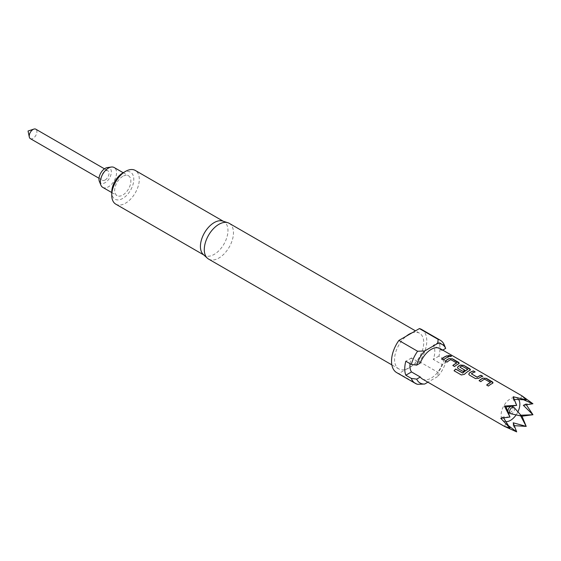 <?xml version="1.0" encoding="UTF-8"?>
<svg xmlns="http://www.w3.org/2000/svg" width="561" height="561" viewBox="0 0 561 561"><rect width="100%" height="100%" fill="white"/><g stroke="black" fill="none" stroke-linecap="round" stroke-linejoin="round"><path stroke-width="0.42" stroke-dasharray="2.81 2.1" d="M448.477 355.52L448.905 356.158C450.967 356.824 451.626 356.754 450.876 355.947M486.646 385.042L488.407 386.157A17.447 10.07 -60 0 1 491.205 384.173A17.447 10.07 -60 0 1 492.397 383.549L493.042 382.833M479.073 380.667L480.833 381.782A17.447 10.07 -60 0 1 483.631 379.797A17.447 10.07 -60 0 1 484.592 379.285L490.433 382.658M468.772 374.313L469.445 375.204L475.518 378.71L478.715 378.43A17.447 10.07 -60 0 1 479.928 377.658A17.447 10.07 -60 0 1 482.698 376.424L482.558 376.34M471.373 374.047L471.366 373.899A17.447 10.07 -60 0 1 472.355 373.289A17.447 10.07 -60 0 1 475.125 372.048L474.985 371.964M454.137 370.8A17.447 10.07 -60 0 0 454.108 370.842L461.394 375.05L464.487 374.397A17.447 10.07 -60 0 1 468.652 371.151A17.447 10.07 -60 0 1 469.845 370.526L469.852 370.393M459.908 367.427L459.901 367.28A17.447 10.07 -60 0 1 460.89 366.67A17.447 10.07 -60 0 1 461.85 366.158L461.857 366.024M457.495 367.799L458.169 368.696L463.141 371.564A17.447 10.07 -60 0 1 464.838 370.274L464.732 370.211M452.818 365.513L454.578 366.621A17.447 10.07 -60 0 1 457.376 364.636A17.447 10.07 -60 0 1 458.568 364.019L459.214 363.304M445.245 361.137L447.005 362.252A17.447 10.07 -60 0 1 449.803 360.267A17.447 10.07 -60 0 1 450.764 359.755L456.605 363.128M441.542 359.005L443.302 360.113A17.447 10.07 -60 0 1 446.1 358.128A17.447 10.07 -60 0 1 448.87 356.894L448.73 356.81M512.277 406.445A3.583 2.069 -60 0 1 512.824 409.313A3.583 2.069 -60 0 1 510.489 412.468A3.583 2.069 -60 0 1 508.694 412.651M510.629 413.688A3.583 2.069 120 0 0 512.046 413.373A3.583 2.069 120 0 0 514.283 410.526A3.583 2.069 120 0 0 514.142 407.595M30.35 138.637A5.449 3.149 120 0 0 33.071 138.364A5.449 3.149 120 0 0 36.633 133.56A5.449 3.149 120 0 0 35.799 129.191M105.152 179.983A5.449 3.149 120 0 0 108.715 175.179A5.449 3.149 120 0 0 107.88 170.81A5.449 3.149 120 0 0 105.152 171.077A5.449 3.149 120 0 0 101.59 175.881A5.449 3.149 120 0 0 102.425 180.249A5.449 3.149 120 0 0 105.152 179.983M102.733 187.353A11.451 6.613 120 0 0 108.455 186.785A11.451 6.613 120 0 0 115.938 176.694A11.451 6.613 120 0 0 114.178 167.522M122.775 176.357A11.451 6.613 120 0 0 115.293 186.441A11.451 6.613 120 0 0 117.053 195.621A11.451 6.613 120 0 0 122.775 195.053A11.451 6.613 120 0 0 130.257 184.962A11.451 6.613 120 0 0 128.497 175.789A11.451 6.613 120 0 0 122.775 176.357M99.374 181.413A8.752 5.049 120 0 0 105.152 182.676A8.752 5.049 120 0 0 111.239 173.314A8.752 5.049 120 0 0 107.361 167.578M508.154 425.441L506.043 423.513L509.956 427.994M503.624 417.994L503.077 416.956L509.956 417.005M516.681 405.358L513.203 399.425L514.367 399.376M505.678 421.599A13.24 7.644 -60 0 1 502.684 420.028A13.24 7.644 -60 0 1 502.235 409.2A13.24 7.644 -60 0 1 510.489 398.738A13.24 7.644 -60 0 1 515.664 397.553A13.24 7.644 -60 0 1 518.518 399.355M222.64 221.055A19.474 11.241 -60 0 1 223.93 221.623A19.474 11.241 -60 0 1 227.962 230.536A19.474 11.241 -60 0 1 219.463 250.129A19.474 11.241 -60 0 1 204.456 255.346A19.474 11.241 -60 0 1 203.32 254.512M229.197 223.313A20.638 11.914 -60 0 1 233.474 232.766A20.638 11.914 -60 0 1 224.463 253.537A20.638 11.914 -60 0 1 208.559 259.063M411.97 332.876A20.638 11.914 -60 0 1 419.474 333.171A20.638 11.914 -60 0 1 423.744 342.617A20.638 11.914 -60 0 1 411.97 365.947A20.638 11.914 -60 0 1 406.332 369.208A20.638 11.914 -60 0 1 398.829 368.914A20.638 11.914 -60 0 1 394.558 359.468A20.638 11.914 -60 0 1 406.332 336.137M444.424 359.292A24.922 14.39 -60 0 1 438.148 372.455L437.657 376.557A22.223 12.833 120 0 0 445.679 362.385L444.424 359.292L438.919 356.116A24.922 14.39 120 0 0 439.992 348.5A24.922 14.39 120 0 0 438.919 342.126L444.424 345.303M421.613 329.461A24.922 14.39 -60 0 1 426.774 340.871A24.922 14.39 -60 0 1 419.425 361.642L398.878 373.507A24.922 14.39 -60 0 1 396.69 372.623M122.775 172.984A15.575 8.99 -60 0 1 133.791 179.345A15.575 8.99 -60 0 1 122.775 198.419A15.575 8.99 -60 0 1 111.758 192.065M115.79 204.155A19.474 11.241 120 0 0 130.797 198.938A19.474 11.241 120 0 0 139.296 179.345A19.474 11.241 120 0 0 135.264 170.432M516.688 431.907L513.203 425.483L514.206 425.638M422.377 379.005A17.601 10.161 120 0 0 431.178 378.135A17.601 10.161 120 0 0 442.054 364.475L445.679 362.385M442.727 350.099L442.054 350.485L433.239 345.401A17.601 10.161 -60 0 1 433.239 359.391L442.054 364.475M442.054 350.485A17.601 10.161 120 0 0 439.985 348.514M526.281 404.726L525.65 403.927L532.95 403.738M410.056 363.675A17.601 10.161 -60 0 1 411.493 357.953L420.308 363.044M438.919 342.126L433.239 345.401M438.919 356.116L433.239 359.391M417.601 384.32L398.878 373.507M437.657 376.557L427.896 382.188M419.425 361.642L438.148 372.455M411.493 357.953L405.82 361.235M526.197 399.867L520.363 398.717L523.083 399.579M520.91 415.238L520.363 415.245L520.629 415.729M517.908 411.851A13.24 7.644 -60 0 1 516.19 414.824M513.203 422.805L513.203 425.483M520.363 415.245L521.499 415.904M523.322 405.266L525.65 403.927M520.363 398.717L522.003 395.87M513.203 396.739L513.203 399.425M500.756 418.303L503.077 416.956M504.402 426.36L506.043 423.513M469.845 370.526L470.49 369.818M462.082 366.165L467.699 369.271M104.458 168.833L107.88 170.81M111.758 192.563L117.053 195.621M502.684 420.028L507.712 425.869M398.829 368.914L391.844 364.881M204.456 255.346L203.853 254.996M223.93 221.623L223.32 221.272M419.474 333.171L415.47 330.857M515.664 397.553L523.238 398.983M123.21 172.732L128.497 175.789M99.002 178.272L102.425 180.249"/><path stroke-width="0.84" d="M451.353 356.375L448.477 355.52M448.933 356.018C451.009 356.684 451.668 356.614 450.925 355.807L448.477 355.443L448.933 356.018M451.395 356.312L450.876 355.947M486.745 385.098A17.447 10.07 -60 0 1 489.473 383.17A17.447 10.07 -60 0 1 490.433 382.658L490.44 382.525A17.601 10.161 -60 0 0 489.473 383.044A17.601 10.161 -60 0 0 486.646 385.042L488.386 386.045A17.601 10.161 -60 0 1 491.205 384.04A17.601 10.161 -60 0 1 492.404 383.415L493.056 382.763L492.383 381.859L486.31 378.352L483.084 378.177A17.447 10.07 -60 0 0 481.892 378.794A17.447 10.07 -60 0 0 479.164 380.723M477.201 377.153L471.359 373.78A17.601 10.161 -60 0 1 472.355 373.156A17.601 10.161 -60 0 1 475.153 371.915L473.414 370.912A17.601 10.161 -60 0 0 470.616 372.16A17.601 10.161 -60 0 0 469.396 372.932L468.758 374.257L469.417 375.092L475.49 378.598L478.708 378.31A17.601 10.161 -60 0 1 479.928 377.532A17.601 10.161 -60 0 1 482.726 376.284L480.994 375.281A17.601 10.161 -60 0 0 478.196 376.529A17.601 10.161 -60 0 0 477.201 377.153L477.208 377.273A17.447 10.07 -60 0 1 478.196 376.655A17.447 10.07 -60 0 1 480.966 375.421L482.558 376.34M477.208 377.273L471.359 373.78M469.396 372.932L469.403 373.051A17.447 10.07 -60 0 1 470.616 372.287A17.447 10.07 -60 0 1 473.393 371.045L473.414 370.912M469.403 373.051L468.772 374.313M454.137 370.8A17.447 10.07 -60 0 1 455.686 369.145L462.776 373.072A17.447 10.07 -60 0 1 466.731 370.036A17.447 10.07 -60 0 1 467.692 369.524L467.699 369.397A17.601 10.161 -60 0 0 466.731 369.909A17.601 10.161 -60 0 0 462.741 372.974L455.651 369.047A17.601 10.161 -60 0 0 454.059 370.758L461.345 374.965L464.445 374.299A17.601 10.161 -60 0 1 468.652 371.024A17.601 10.161 -60 0 1 469.852 370.393L470.504 369.748L469.83 368.843L463.758 365.337L460.546 365.022A17.601 10.161 -60 0 0 459.34 365.646A17.601 10.161 -60 0 0 458.12 366.424L457.481 367.75L458.141 368.584L463.113 371.452A17.601 10.161 -60 0 1 464.824 370.148L459.894 367.16A17.601 10.161 -60 0 1 460.89 366.536A17.601 10.161 -60 0 1 461.857 366.024L467.699 369.271M457.495 367.799L458.127 366.543A17.447 10.07 -60 0 1 459.34 365.772A17.447 10.07 -60 0 1 460.532 365.155L460.546 365.022M464.732 370.211L459.894 367.16M452.916 365.569A17.447 10.07 -60 0 1 455.644 363.64A17.447 10.07 -60 0 1 456.605 363.128L456.605 363.002A17.601 10.161 -60 0 0 455.644 363.514A17.601 10.161 -60 0 0 452.818 365.513L454.557 366.515A17.601 10.161 -60 0 1 457.376 364.51A17.601 10.161 -60 0 1 458.575 363.886L459.228 363.233L458.554 362.329L452.482 358.823L449.256 358.64A17.447 10.07 -60 0 0 448.064 359.264A17.447 10.07 -60 0 0 445.336 361.193M441.64 359.054A17.447 10.07 -60 0 1 444.368 357.126A17.447 10.07 -60 0 1 447.138 355.891L447.166 355.751A17.601 10.161 -60 0 0 444.368 356.999A17.601 10.161 -60 0 0 441.542 359.005L443.281 360.001A17.601 10.161 -60 0 1 446.1 358.002A17.601 10.161 -60 0 1 448.898 356.754L447.166 355.751M510.258 413.548L508.694 412.651A3.583 2.069 -60 0 1 508.147 409.775A3.583 2.069 -60 0 1 510.489 406.62A3.583 2.069 -60 0 1 512.277 406.445L513.834 407.342A3.583 2.069 120 0 0 512.046 407.524A3.583 2.069 120 0 0 509.704 410.68A3.583 2.069 120 0 0 510.258 413.548A3.583 2.069 120 0 0 510.629 413.688L522.003 416.192L532.95 414.74L526.281 404.726M521.499 415.904L514.142 407.595A3.583 2.069 120 0 0 513.834 407.342M104.458 168.833L35.799 129.191A5.449 3.149 120 0 0 33.884 129.093A5.449 3.149 120 0 0 33.071 129.465A5.449 3.149 120 0 0 29.305 137.024A5.449 3.149 120 0 0 30.35 138.637L99.002 178.272M123.21 172.732L114.178 167.522A11.451 6.613 120 0 0 111.344 167.038A11.451 6.613 120 0 0 108.455 168.09A11.451 6.613 120 0 0 100.896 185.137A11.451 6.613 120 0 0 102.733 187.353L111.758 192.563M111.344 167.038L107.361 167.578A8.752 5.049 120 0 0 105.152 168.384A8.752 5.049 120 0 0 99.374 181.413L100.896 185.137M523.083 399.579L532.922 403.752L523.322 405.266L532.922 414.733L520.363 415.245L526.197 426.381L513.203 422.805L516.681 431.879L508.154 425.441M509.949 417.019L506.043 406.984L516.681 405.358L504.402 406.031L509.949 417.019L500.756 418.303L509.949 428.015L503.624 417.994M516.19 414.824A13.24 7.644 -60 0 1 510.489 420.357A13.24 7.644 -60 0 1 505.678 421.599M391.844 364.881L208.559 259.063A20.638 11.914 -60 0 1 207.353 258.179L203.32 254.512A19.474 11.241 -60 0 1 200.424 246.433A19.474 11.241 -60 0 1 208.145 227.703A19.474 11.241 -60 0 1 222.64 221.055L227.829 222.71A20.638 11.914 -60 0 1 229.197 223.313L415.47 330.857M207.353 258.179A20.638 11.914 -60 0 1 204.288 249.617A20.638 11.914 -60 0 1 212.465 229.758A20.638 11.914 -60 0 1 227.829 222.71M445.679 348.395A22.223 12.833 120 0 0 437.657 343.486L438.148 339.384L419.425 328.578A24.922 14.39 -60 0 1 421.613 329.461L440.336 340.268A24.922 14.39 -60 0 1 444.34 345.085A24.922 14.39 -60 0 1 444.424 345.303L445.679 348.395L442.727 350.099M438.148 339.384A24.922 14.39 -60 0 1 440.336 340.268M223.32 221.272L135.264 170.432A19.474 11.241 120 0 0 125.531 171.393L122.775 172.984A15.575 8.99 -60 0 0 111.758 192.065L111.758 195.242A19.474 11.241 120 0 0 115.79 204.155L203.853 254.996M514.206 425.638L526.211 426.402L522.003 416.192M532.922 403.752L522.003 395.87L439.985 348.514A17.601 10.161 120 0 0 431.178 349.391A17.601 10.161 120 0 0 420.308 363.044L416.683 365.134L411.325 364.412L405.82 361.235A24.922 14.39 120 0 0 405.82 375.225L411.325 378.402L416.683 379.131L420.308 377.034L411.493 371.943A17.601 10.161 -60 0 1 410.056 363.675M456.612 362.869L450.771 359.622A17.601 10.161 -60 0 0 449.803 360.141A17.601 10.161 -60 0 0 446.984 362.14L445.245 361.137A17.601 10.161 -60 0 1 448.064 359.138A17.601 10.161 -60 0 1 449.27 358.514M490.44 382.406L484.599 379.152A17.601 10.161 -60 0 0 483.631 379.671A17.601 10.161 -60 0 0 480.812 381.669L479.073 380.667A17.601 10.161 -60 0 1 481.892 378.668A17.601 10.161 -60 0 1 483.098 378.044M522.003 395.87L526.211 399.846L513.203 396.739L516.681 405.358M509.949 428.015L504.402 426.36L516.681 431.879M420.308 377.034A17.601 10.161 120 0 0 422.377 379.005L504.402 426.36M411.493 371.943L405.82 375.225M125.531 171.393A19.474 11.241 120 0 0 111.758 195.242M411.325 364.412A24.922 14.39 -60 0 1 417.601 351.249L424.705 350.969L437.657 343.486M416.683 379.131A22.223 12.833 120 0 0 424.705 384.033L417.601 384.32A24.922 14.39 -60 0 1 415.413 383.436L396.69 372.623A24.922 14.39 -60 0 1 398.878 340.436L417.601 351.249M415.413 383.436A24.922 14.39 -60 0 1 411.325 378.402M419.425 328.578L398.878 340.436M424.705 350.969A22.223 12.833 120 0 0 416.683 365.134M427.896 382.188L424.705 384.033M406.332 336.137A20.638 11.914 -60 0 1 411.97 332.876M514.367 399.376L526.211 399.846M518.518 399.355A13.24 7.644 -60 0 1 517.908 411.851M504.402 406.031L506.043 406.984M448.73 356.81L447.138 355.891M452.482 358.823L449.256 358.64M459.214 363.304L452.461 358.963M470.49 369.818L463.758 365.337M463.737 365.47L460.532 365.155M474.985 371.964L473.393 371.045M486.31 378.352L483.084 378.177M493.042 382.833L486.289 378.493M29.305 137.024L28.05 131.015L33.884 129.093M444.852 346.347L444.34 345.085"/></g></svg>
